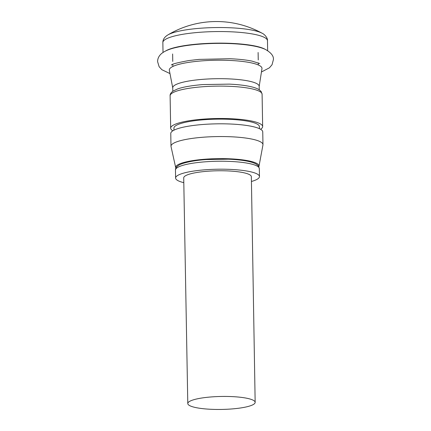 <?xml version="1.0" encoding="UTF-8"?>
<svg xmlns="http://www.w3.org/2000/svg" width="431" height="431" viewBox="0 0 431 431"><rect width="100%" height="100%" fill="white"/><g stroke="black" fill="none" stroke-linecap="round" stroke-linejoin="round"><path stroke-width="0.65" d="M259.241 89.772L259.176 86.286A43.224 8.324 179 0 0 222.197 78.695A43.224 8.324 179 0 0 174.582 85.327A43.224 8.324 179 0 0 172.745 87.795L172.804 91.28M259.182 86.426L261.967 68.664A46.349 8.927 179 0 0 223.107 60.238A46.349 8.927 179 0 0 171.285 67.338A46.349 8.927 179 0 0 169.34 70.28L172.745 87.935M260.588 129.278A45.998 8.857 179 0 0 260.696 129.208A45.998 8.857 179 0 0 262.657 126.59A45.998 8.857 179 0 0 223.301 118.509A45.998 8.857 179 0 0 172.632 125.572A45.998 8.857 179 0 0 170.676 128.196A45.998 8.857 179 0 0 172.836 130.808M259.446 128.686L259.408 126.644A42.75 8.232 179 0 0 222.832 119.139A42.75 8.232 179 0 0 175.74 125.701A42.75 8.232 179 0 0 173.919 128.136L173.957 130.178M258.842 166.705A41.667 8.027 179 0 0 258.988 166.269L262.942 144.988A45.998 8.857 179 0 0 262.969 144.638L262.748 131.897A45.998 8.857 179 0 0 223.393 123.821A45.998 8.857 179 0 0 172.729 130.879A45.998 8.857 179 0 0 170.768 133.502L170.988 146.244A45.998 8.857 179 0 0 171.032 146.594L175.724 167.724A41.667 8.027 179 0 0 175.88 168.155M262.969 144.638A45.998 8.857 179 0 0 223.619 136.562A45.998 8.857 179 0 0 172.95 143.625A45.998 8.857 179 0 0 170.988 146.244M258.988 166.269A41.667 8.027 179 0 0 224.174 158.646A41.667 8.027 179 0 0 177.464 165.03A41.667 8.027 179 0 0 175.724 167.724M167.47 35.175A49.748 9.579 179 0 0 166.813 35.654M162.853 42.577A52.318 10.075 179 0 1 165.084 39.598A52.318 10.075 179 0 1 222.719 31.565A52.318 10.075 179 0 1 267.479 40.751C267.834 37.411 263.68 33.769 262.177 33.268L262.177 33.268A49.748 9.579 179 0 0 214.924 27.568A49.748 9.579 179 0 0 167.891 34.916L167.298 35.283C164.297 37.314 162.816 39.749 162.853 42.577L163.026 52.447M265.081 49.269A52.318 10.075 179 0 0 215.198 43.17A52.318 10.075 179 0 0 165.552 51.003M189.231 401.617A33.688 6.487 179 0 0 187.792 403.535A33.688 6.487 179 0 0 216.615 409.45A33.688 6.487 179 0 0 253.719 404.278A33.688 6.487 179 0 0 255.157 402.36A33.688 6.487 179 0 0 226.34 396.445A33.688 6.487 179 0 0 189.231 401.617M255.157 402.36L251.354 176.71A33.823 6.513 179 0 0 222.418 170.768A33.823 6.513 179 0 0 185.158 175.961A33.823 6.513 179 0 0 183.719 177.89L187.792 403.535M251.435 181.483A41.942 8.076 179 0 0 257.679 178.957A41.942 8.076 179 0 0 259.467 176.565A41.942 8.076 179 0 0 223.587 169.205A41.942 8.076 179 0 0 177.389 175.638A41.942 8.076 179 0 0 175.6 178.03A41.942 8.076 179 0 0 183.805 182.663M172.066 93.182A45.998 8.857 179 0 0 170.11 95.806C169.959 94.184 170.983 92.59 173.176 91.027L177.48 88.996C182.846 87.03 191.272 85.553 202.759 84.578L229.238 84.126C239.016 84.573 246.855 85.58 252.76 87.143C255.782 87.967 258.018 88.894 259.457 89.923L261.164 91.55L262.091 94.2A45.998 8.857 179 0 0 222.735 86.125A45.998 8.857 179 0 0 172.066 93.182M177.249 167.675A41.942 8.076 179 0 0 175.465 170.067C175.32 168.521 176.284 167.002 178.359 165.52C180.853 163.408 192.064 160.483 206.19 159.567L228.258 159.184C237.427 159.551 244.813 160.451 250.406 161.889C253.223 162.643 255.319 163.484 256.682 164.416L258.341 165.919L259.327 168.602A41.942 8.076 179 0 0 223.447 161.237A41.942 8.076 179 0 0 177.249 167.675M172.626 53.988L172.756 61.444M172.804 64.343L172.842 66.471M170.11 95.806L170.676 128.196M262.177 33.268A94.89 94.89 0 0 0 167.896 34.916M262.091 94.2L262.657 126.59M258.115 52.496L258.244 59.963M258.293 62.851L258.331 64.979M267.479 40.751L267.651 50.621M175.6 178.03L175.465 170.067M259.467 176.565L259.327 168.602M169.976 73.588L161.873 69.709L159.131 66.713L157.606 61.687C157.611 58.514 158.942 55.793 161.593 53.525C164.868 50.89 169.852 48.848 176.554 47.405C190.039 44.264 211.546 42.777 230.348 43.585C239.415 43.962 247.286 44.786 253.956 46.052C258.525 46.914 262.301 48.019 265.286 49.366C271.153 52.668 273.852 56.105 273.394 59.667L272.042 64.747L269.407 67.829L261.445 71.988M171.371 65.097C171.409 64.214 177.26 62.7 188.913 60.545L199.068 59.392L229.723 58.724C238.742 59.117 246.182 59.914 252.043 61.121L259.758 63.556"/></g></svg>
